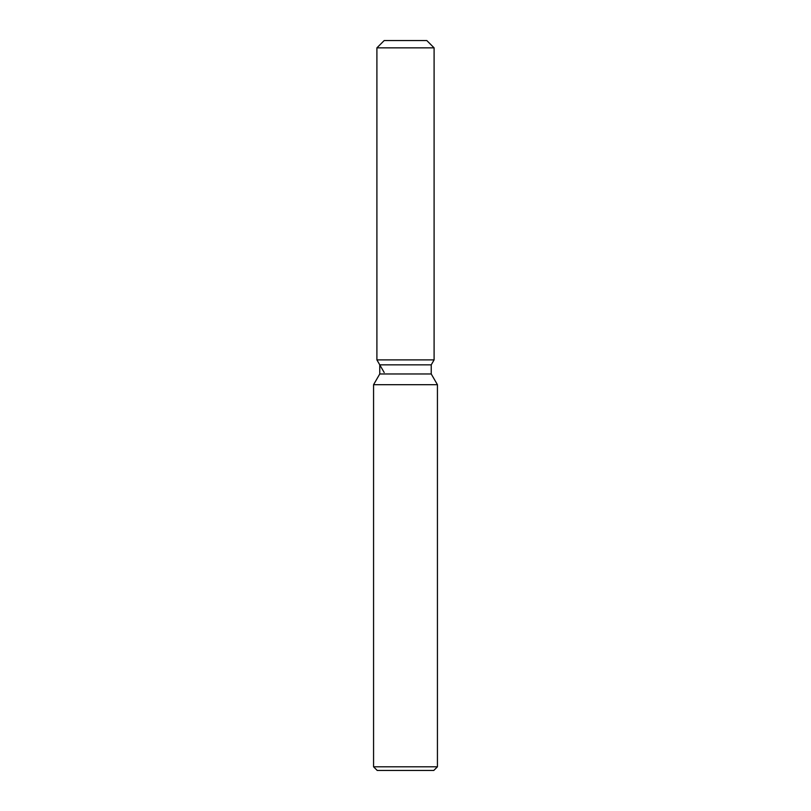 <?xml version="1.0" encoding="UTF-8"?>
<svg xmlns="http://www.w3.org/2000/svg" width="811" height="811" viewBox="0 0 811 811"><rect width="100%" height="100%" fill="white"/><g stroke="black" fill="none" stroke-linecap="round" stroke-linejoin="round"><path stroke-width="1.22" d="M426.799 40.55L384.201 40.55L426.799 40.55L434.098 47.849L434.098 359.881L405.5 359.881L434.098 359.881L431.239 364.838L431.239 373.972L437.433 384.698L437.433 766.8L373.567 766.8L377.216 770.45L433.784 770.45L437.433 766.8M431.239 373.972L379.761 373.972L379.761 364.838L431.239 364.838L434.098 359.881M379.761 373.972L373.567 384.698L437.433 384.698M384.201 40.55L376.902 47.849L376.902 359.881L405.5 359.881L376.902 359.881L379.761 364.838M376.902 47.849L434.098 47.849M373.567 384.698L373.567 766.8M384.201 372.523L376.902 359.881"/></g></svg>

